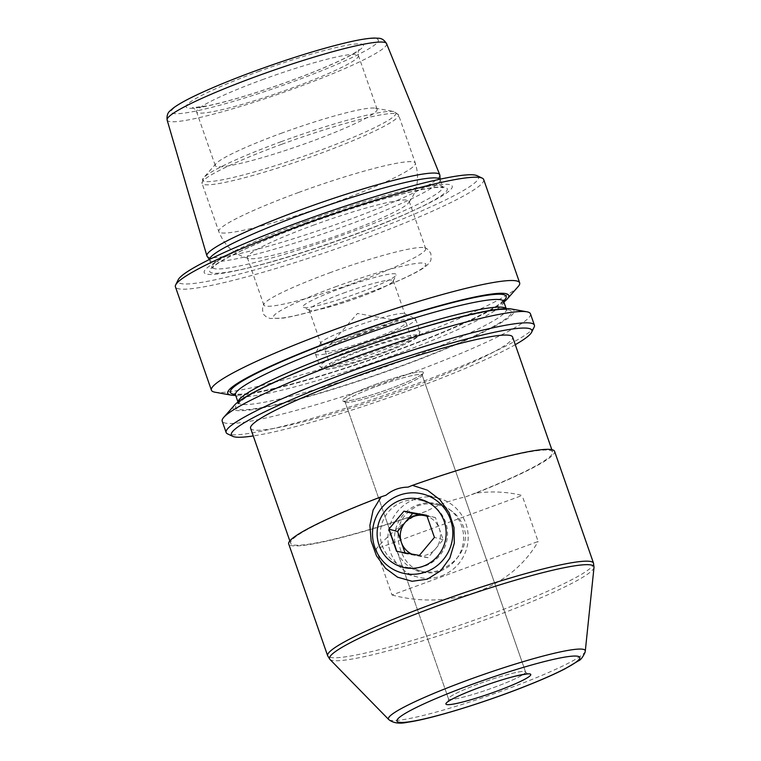<?xml version="1.0" encoding="UTF-8"?>
<svg xmlns="http://www.w3.org/2000/svg" width="761" height="761" viewBox="0 0 761 761"><rect width="100%" height="100%" fill="white"/><g stroke="black" fill="none" stroke-linecap="round" stroke-linejoin="round"><path stroke-width="0.57" stroke-dasharray="3.81 2.85" d="M411.653 554.027A20.404 20.052 -75.3 0 0 435.596 548.71L443.14 539.711L439.287 528.648A20.404 20.052 -75.3 0 0 427.083 516.329M426.988 516.053L435.435 517.585L439.287 528.648A20.404 20.052 104.7 0 1 435.596 548.71L428.062 557.708L419.349 555.416M405.004 552.819L405.271 553.58L428.062 557.708M443.14 539.711L434.426 537.418M405.271 553.58L396.557 551.287M435.435 517.585L426.721 515.292M440.543 570.836A35.092 34.492 -75.3 0 0 451.53 511.069A35.092 34.492 -75.3 0 0 395.121 531.73A35.092 34.492 -75.3 0 0 440.543 570.836M441.39 575.934A40.799 40.105 -75.3 0 0 468.167 535.687A40.799 40.105 -75.3 0 0 438.431 498.151A40.799 40.105 -75.3 0 0 414.697 499.283A40.799 40.105 -75.3 0 0 387.929 539.53A40.799 40.105 -75.3 0 0 417.665 577.066A40.799 40.105 -75.3 0 0 441.39 575.934M357.965 334.669A42.844 4.452 -19.2 0 1 405.118 322.055A42.844 4.452 -19.2 0 1 406.051 322.578A42.844 4.452 -19.2 0 1 373.213 338.674A42.844 4.452 -19.2 0 1 325.128 350.764A42.844 4.452 -19.2 0 1 325.537 349.765A42.844 4.452 -19.2 0 1 357.965 334.669M375.316 384.486A42.844 4.452 -19.2 0 1 423.401 372.405A42.844 4.452 -19.2 0 1 423.325 372.919A42.844 4.452 -19.2 0 1 384.4 390.697A42.844 4.452 -19.2 0 1 342.859 400.942A42.844 4.452 -19.2 0 1 342.479 400.581A42.844 4.452 -19.2 0 1 375.316 384.486A42.844 4.452 -19.2 0 1 423.401 372.405A42.844 4.452 -19.2 0 1 423.325 372.919A42.844 4.452 -19.2 0 1 384.4 390.697A42.844 4.452 -19.2 0 1 342.859 400.942A42.844 4.452 -19.2 0 1 342.479 400.581A42.844 4.452 -19.2 0 1 375.316 384.486M376.353 386.502A40.799 4.243 -19.2 0 1 422.136 374.992A40.799 4.243 -19.2 0 1 422.07 375.477A40.799 4.243 -19.2 0 1 384.999 392.41A40.799 4.243 -19.2 0 1 345.427 402.169A40.799 4.243 -19.2 0 1 345.075 401.827A40.799 4.243 -19.2 0 1 376.353 386.502A40.799 4.243 -19.2 0 1 422.136 374.992A40.799 4.243 -19.2 0 1 422.07 375.477A40.799 4.243 -19.2 0 1 384.999 392.41A40.799 4.243 -19.2 0 1 345.427 402.169A40.799 4.243 -19.2 0 1 345.075 401.827A40.799 4.243 -19.2 0 1 376.353 386.502M440.239 569.979C457.161 562.331 465.589 550.327 465.504 533.937C462.431 518.679 453.47 509.042 438.621 505.057C431.696 503.183 424.781 503.421 417.884 505.78C402.008 513.675 395.653 526.232 398.821 543.449C402.15 558.774 409.627 568.01 421.233 571.15C427.083 572.738 433.418 572.339 440.239 569.979M425.085 565.984A34.178 33.589 -75.3 0 0 447.516 532.281A34.178 33.589 -75.3 0 0 422.602 500.843A34.178 33.589 -75.3 0 0 402.731 501.784A34.178 33.589 -75.3 0 0 380.31 535.497A34.178 33.589 -75.3 0 0 405.213 566.935A34.178 33.589 -75.3 0 0 425.085 565.984M475.673 493.185L465.722 496.838C452.272 499.711 439.145 504.514 426.341 511.259L416.381 514.912C401.351 524.167 387.891 535.535 376.01 549.023L522.141 495.487C507.378 491.768 491.891 490.997 475.673 493.185A140.766 14.63 -19.2 0 0 554.579 451.34M376.01 549.023L392.02 595.007L538.151 541.48L522.141 495.487M392.02 595.007C450.988 610.674 511.325 588.567 538.151 541.48M426.341 511.259A138.721 14.421 -19.2 0 1 290.635 543.249A138.721 14.421 -19.2 0 1 386.065 495.183M250.597 428.281A138.721 14.421 160.8 0 0 406.279 389.156A138.721 14.421 160.8 0 0 512.61 337.037M408.039 487.135A138.721 14.421 -19.2 0 1 552.648 452.005A138.721 14.421 -19.2 0 1 465.722 496.838M363.311 349.993A42.844 4.452 -19.2 0 1 411.387 337.913A42.844 4.452 -19.2 0 1 372.395 356.205A42.844 4.452 -19.2 0 1 330.474 366.089A42.844 4.452 -19.2 0 1 363.311 349.993M356.158 334.193A53.042 5.508 -19.2 0 1 415.221 318.783A53.042 5.508 -19.2 0 1 415.677 319.23A53.042 5.508 -19.2 0 1 367.401 341.879A53.042 5.508 -19.2 0 1 315.501 354.112A53.042 5.508 -19.2 0 1 315.587 353.475A53.042 5.508 -19.2 0 1 356.158 334.193M510.859 308.899A148.776 15.458 -19.2 0 1 378.683 374.269A148.776 15.458 -19.2 0 1 234.493 405.147M503.868 302.003A148.776 15.458 -19.2 0 1 373.347 358.935A148.776 15.458 -19.2 0 1 235.691 395.397M312.98 225.351A85.679 8.904 -19.2 0 1 409.142 201.189A85.679 8.904 -19.2 0 1 408.581 202.883A85.679 8.904 -19.2 0 1 331.149 237.774A85.679 8.904 -19.2 0 1 248.799 258.521A85.679 8.904 -19.2 0 1 247.306 257.541A85.679 8.904 -19.2 0 1 312.98 225.351M515.273 344.685A159.125 16.533 -19.2 0 1 387.045 398.279A159.125 16.533 -19.2 0 1 253.261 435.929M343.249 293.194A44.547 4.633 -19.2 0 1 393.247 280.638A44.547 4.633 -19.2 0 1 393.171 281.17A44.547 4.633 -19.2 0 1 352.695 299.653A44.547 4.633 -19.2 0 1 309.499 310.307A44.547 4.633 -19.2 0 1 309.109 309.927A44.547 4.633 -19.2 0 1 343.249 293.194M340.776 288.371A49.436 5.137 -19.2 0 1 396.186 275.025A49.436 5.137 -19.2 0 1 351.268 295.534A49.436 5.137 -19.2 0 1 303.316 307.358A49.436 5.137 -19.2 0 1 340.776 288.371M534.136 327.125A163.206 16.961 -19.2 0 1 385.846 394.845A163.206 16.961 -19.2 0 1 227.568 433.884M530.446 313.817A163.206 16.961 -19.2 0 1 381.898 383.506A163.206 16.961 -19.2 0 1 222.193 421.166M329.532 272.876A85.679 8.904 -19.2 0 1 424.495 247.81A85.679 8.904 -19.2 0 1 425.684 248.714A85.679 8.904 -19.2 0 1 347.701 285.299A85.679 8.904 -19.2 0 1 263.858 305.066A85.679 8.904 -19.2 0 1 264.238 303.62A85.679 8.904 -19.2 0 1 329.532 272.876M280.961 133.403A85.679 8.904 -19.2 0 1 375.249 108.176A85.679 8.904 -19.2 0 1 377.114 109.232A85.679 8.904 -19.2 0 1 299.13 145.817A85.679 8.904 -19.2 0 1 215.287 165.594A85.679 8.904 -19.2 0 1 216.086 163.605A85.679 8.904 -19.2 0 1 280.961 133.403M370.731 330.778A44.547 4.633 160.8 0 0 404.871 314.036A44.547 4.633 160.8 0 0 404.491 313.665A44.547 4.633 160.8 0 0 354.883 326.602A44.547 4.633 160.8 0 0 320.819 342.802A44.547 4.633 160.8 0 0 320.742 343.335A44.547 4.633 160.8 0 0 370.731 330.778M304.857 223.22A131.33 13.65 -19.2 0 1 438.365 184.818A131.33 13.65 -19.2 0 1 414.498 210.065A131.33 13.65 -19.2 0 1 248.619 267.834A131.33 13.65 -19.2 0 1 208.076 267.073A131.33 13.65 -19.2 0 1 304.857 223.22M477.109 175.686A159.125 16.533 -19.2 0 1 333.66 244.985A159.125 16.533 -19.2 0 1 178.198 279.782M483.682 179.529A163.206 16.961 -19.2 0 1 335.135 249.218A163.206 16.961 -19.2 0 1 175.43 286.868M518.127 286.621A163.206 16.961 -19.2 0 1 371.111 352.533A163.206 16.961 -19.2 0 1 214.963 392.2M416.381 514.912A140.766 14.63 -19.2 0 1 288.704 543.925M207.068 256.219A123.292 12.813 160.8 0 0 345.275 221.118A123.292 12.813 160.8 0 0 439.848 175.163M439.906 179.225A122.036 12.68 -19.2 0 1 440.124 179.625A122.036 12.68 -19.2 0 1 440.191 179.976A122.036 12.68 -19.2 0 1 329.047 231.734A122.036 12.68 -19.2 0 1 209.789 260.214A122.036 12.68 -19.2 0 1 209.627 259.891A122.036 12.68 -19.2 0 1 209.56 259.444M479.772 683.502A40.799 4.243 -19.2 0 1 525.566 671.992A40.799 4.243 -19.2 0 1 488.429 689.418A40.799 4.243 -19.2 0 1 448.505 698.836A40.799 4.243 -19.2 0 1 479.772 683.502A40.799 4.243 -19.2 0 1 525.566 671.992A40.799 4.243 -19.2 0 1 488.429 689.418A40.799 4.243 -19.2 0 1 448.505 698.836A40.799 4.243 -19.2 0 1 479.772 683.502M362.074 349.67A49.779 5.175 -19.2 0 1 415.363 338.512A49.779 5.175 -19.2 0 1 335.344 367.82A49.779 5.175 -19.2 0 1 362.074 349.67M360.429 346.455A53.042 5.508 -19.2 0 1 419.948 331.492A53.042 5.508 -19.2 0 1 371.672 354.141A53.042 5.508 -19.2 0 1 319.772 366.383A53.042 5.508 -19.2 0 1 360.429 346.455M347.615 352.828A146.074 15.182 -19.2 0 1 503.991 320.077A146.074 15.182 -19.2 0 1 269.185 406.098A146.074 15.182 -19.2 0 1 347.615 352.828M506.046 308.614A141.993 14.754 -19.2 0 1 506.35 309.137A141.993 14.754 -19.2 0 1 377.114 369.77A141.993 14.754 -19.2 0 1 238.174 402.531A141.993 14.754 -19.2 0 1 238.088 401.922M503.687 301.47A141.993 14.754 -19.2 0 1 374.45 362.103A141.993 14.754 -19.2 0 1 235.501 394.864M503.563 300.966A146.074 15.182 -19.2 0 1 373.251 358.669A146.074 15.182 -19.2 0 1 235.282 394.388M281.779 144.267A104.048 10.816 -19.2 0 1 398.536 114.921A104.048 10.816 -19.2 0 1 303.839 159.353A104.048 10.816 -19.2 0 1 202.026 183.353A104.048 10.816 -19.2 0 1 281.779 144.267M298.569 192.485A104.048 10.816 -19.2 0 1 415.335 163.139A104.048 10.816 -19.2 0 1 320.628 207.572A104.048 10.816 -19.2 0 1 218.816 231.572A104.048 10.816 -19.2 0 1 298.569 192.485M258.15 71.677A93.841 9.75 -19.2 0 1 358.612 50.635A93.841 9.75 -19.2 0 1 207.763 105.903A93.841 9.75 -19.2 0 1 258.15 71.677M255.335 70.944A109.67 11.396 -19.2 0 1 372.738 46.345A109.67 11.396 -19.2 0 1 196.452 110.935A109.67 11.396 -19.2 0 1 255.335 70.944M593.523 563.178A140.766 14.63 -19.2 0 1 465.399 623.288A140.766 14.63 -19.2 0 1 327.658 655.763M594.008 567.392A140.005 14.554 -19.2 0 1 466.503 626.455A140.005 14.554 -19.2 0 1 329.894 659.368M585.285 651.093A104.2 10.825 -19.2 0 1 490.388 695.05A104.2 10.825 -19.2 0 1 388.719 719.545M335.201 286.907A80.79 8.4 -19.2 0 1 421.699 268.785A80.79 8.4 -19.2 0 1 291.824 316.357A80.79 8.4 -19.2 0 1 335.201 286.907M281.142 141.689A102.412 10.644 -19.2 0 1 393.846 111.544A102.412 10.644 -19.2 0 1 302.859 156.538A102.412 10.644 -19.2 0 1 203.606 177.789A102.412 10.644 -19.2 0 1 281.142 141.689M262.269 79.724A85.679 8.904 -19.2 0 1 358.431 55.563A85.679 8.904 -19.2 0 1 280.438 92.148A85.679 8.904 -19.2 0 1 196.595 111.915A85.679 8.904 -19.2 0 1 262.269 79.724M306.112 224.219A125.755 13.07 -19.2 0 1 433.941 187.444A125.755 13.07 -19.2 0 1 411.092 211.625A125.755 13.07 -19.2 0 1 252.262 266.94A125.755 13.07 -19.2 0 1 213.441 266.207A125.755 13.07 -19.2 0 1 306.112 224.219M305.713 221.356A122.036 12.68 -19.2 0 1 442.664 186.93A122.036 12.68 -19.2 0 1 331.596 239.04A122.036 12.68 -19.2 0 1 212.176 267.197A122.036 12.68 -19.2 0 1 305.713 221.356M386.569 43.634A116.186 12.071 -19.2 0 1 297.541 87.334A116.186 12.071 -19.2 0 1 167.125 120.048M438.431 498.151L423.04 494.098M417.665 577.066L402.274 573.014M405.118 322.055L357.499 313.437L325.537 349.765M325.128 350.764L330.474 366.089M406.051 322.578L411.387 337.913M480.457 687.145C492.728 682.674 503.849 679.154 513.808 676.586L527.715 674.113L525.566 671.992L422.136 374.992L525.566 671.992L527.715 674.113L513.808 676.586C503.849 679.154 492.728 682.674 480.457 687.145C464.277 693.185 453.746 697.875 448.885 701.214L448.134 701.832L448.885 701.214C453.746 697.875 464.277 693.185 480.457 687.145M448.505 698.836L448.134 701.832L448.505 698.836L345.075 401.827L448.505 698.836M422.07 375.477L423.325 372.919L422.07 375.477M345.427 402.169L342.859 400.942L345.427 402.169M438.621 505.057L422.602 500.843M421.233 571.15L405.213 566.935M289.817 540.909L290.635 543.249M551.83 449.665L552.648 452.005M415.677 319.23L419.948 331.492L418.74 336.001L404.976 344.105C396.129 348.177 385.504 352.391 373.09 356.747C360.429 361.152 349.251 364.538 339.568 366.907C331.72 368.885 326.231 369.608 323.102 369.085L319.772 366.383L315.501 354.112M237.984 401.998L238.212 403.91L240.857 401.228C245.346 397.556 253.87 392.638 266.426 386.464C287.658 376.153 314.74 364.938 347.682 352.828C421.214 324.957 504.067 305.19 507.178 310.25L506.17 308.614M503.639 300.091L500.995 302.783C496.505 306.445 487.982 311.363 475.425 317.537C447.582 330.978 411.91 345.247 368.41 360.324C327.325 374.374 292.966 384.4 265.332 390.393C252.842 393.018 243.881 394.293 238.44 394.217L234.673 393.751M216.086 163.605L203.606 177.789L202.026 183.353L218.816 231.572C224.571 245.917 234.559 254.897 248.799 258.521M375.249 108.176L393.846 111.544L398.536 114.921L415.335 163.139C419.739 177.95 417.485 191.201 408.581 202.883M393.171 281.17L396.186 275.025M309.499 310.307L303.316 307.358M424.495 247.81C426.598 247.943 428.728 249.922 430.897 253.746L431.011 259.453C430.555 261.774 428.367 264.381 424.457 267.282C411.416 276.842 366.317 294.887 327.03 306.978C308.595 312.657 293.984 316.357 283.197 318.098L270.345 318.498C267.273 317.527 265.351 316.424 264.59 315.187C262.64 315.121 261.499 305.694 264.238 303.62M247.306 257.541L263.858 305.066M409.142 201.189L425.684 248.714M377.114 109.232L358.431 55.563C357.946 52.214 358.174 50.255 359.125 49.665L357.67 50.863C352.876 54.402 342.792 59.52 327.43 66.217C311.858 72.913 294.364 79.61 274.949 86.307C247.629 95.639 225.189 102.136 207.629 105.808L192.381 107.729C193.503 107.605 194.902 109.004 196.595 111.915L215.287 165.594M309.109 309.927L320.742 343.335M393.247 280.638L404.871 314.036M320.819 342.802L315.587 353.475M404.491 313.665L415.221 318.783M414.498 210.065L411.092 211.625C369.532 230.802 296.723 256.153 252.262 266.94L248.619 267.834M209.627 259.891L212.214 268.214L214.307 266.027C217.636 263.23 223.896 259.501 233.094 254.84C251.53 245.622 275.91 235.434 306.255 224.267C343.611 210.683 376.819 200.295 405.879 193.113C422.355 189.156 433.751 187.235 440.077 187.33L443.263 187.758L440.124 179.625M440.191 179.976L440.134 179.177M209.789 260.214L209.342 259.549"/><path stroke-width="1.14" d="M427.083 516.329A20.404 20.052 -75.3 0 0 401.418 542.517A20.404 20.052 -75.3 0 0 411.653 554.027M426.988 516.053L412.652 513.456L397.565 531.454L405.004 552.819M419.349 555.416L434.426 537.418L426.721 515.292L403.939 511.164L388.852 529.161L396.557 551.287L419.349 555.416M397.565 531.454L388.852 529.161M412.652 513.456L403.939 511.164M399.316 495.24A40.799 40.105 104.7 0 1 423.04 494.098A40.799 40.105 104.7 0 1 451.444 543.763A40.799 40.105 104.7 0 1 402.274 573.014A40.799 40.105 104.7 0 1 372.538 535.478A40.799 40.105 104.7 0 1 399.316 495.24M400.162 500.338A35.092 34.492 104.7 0 1 445.585 539.435A35.092 34.492 104.7 0 1 389.175 560.106A35.092 34.492 104.7 0 1 400.162 500.338M480.381 687.145A44.88 4.661 -19.2 0 1 528.438 677.081A44.88 4.661 -19.2 0 1 456.286 703.516A44.88 4.661 -19.2 0 1 480.381 687.145A44.88 4.661 -19.2 0 1 528.438 677.081A44.88 4.661 -19.2 0 1 456.286 703.516A44.88 4.661 -19.2 0 1 480.381 687.145M386.065 495.183C392.353 489.932 399.668 487.249 408.039 487.135L412.433 485.356L427.444 490.198L440.001 499.768L449.085 512.638L453.994 527.544L454.307 543.164L449.827 558.136L440.6 570.845L427.292 579.188L412.091 581.29L397.613 577.209L385.494 568.267L376.486 555.806L371.149 541.071L369.894 525.375L373.109 510.089L381.128 496.828L386.065 495.183M551.83 449.665L512.61 337.037A138.721 14.421 160.8 0 0 368.001 372.167A138.721 14.421 160.8 0 0 250.597 428.281L289.817 540.909M253.261 435.929A159.125 16.533 -19.2 0 1 232.723 436.338L227.568 433.884A163.206 16.961 -19.2 0 1 226.141 432.505L222.193 421.166A163.206 16.961 -19.2 0 1 223.734 417.38L234.493 405.147A148.776 15.458 -19.2 0 1 347.13 352.704A148.776 15.458 -19.2 0 1 510.859 308.899L526.897 311.801A163.206 16.961 -19.2 0 1 530.446 313.817L534.403 325.156A163.206 16.961 -19.2 0 1 534.136 327.125L531.625 332.243A159.125 16.533 -19.2 0 1 515.273 344.685M235.691 395.397A148.776 15.458 -19.2 0 1 230.992 395.102A148.776 15.458 -19.2 0 1 341.794 337.37A148.776 15.458 -19.2 0 1 507.359 298.854A148.776 15.458 -19.2 0 1 503.868 302.003M232.723 436.338A159.125 16.533 -19.2 0 1 353.294 375.211A159.125 16.533 -19.2 0 1 531.625 332.243M226.141 432.505A163.206 16.961 -19.2 0 1 351.24 371.187A163.206 16.961 -19.2 0 1 534.403 325.156M223.734 417.38A163.206 16.961 -19.2 0 1 347.292 359.848A163.206 16.961 -19.2 0 1 526.897 311.801M230.992 395.102L214.963 392.2A163.206 16.961 -19.2 0 1 211.406 390.184L175.43 286.868A163.206 16.961 -19.2 0 1 175.686 284.909L178.198 279.782A159.125 16.533 -19.2 0 1 299.91 221.917A159.125 16.533 -19.2 0 1 477.109 175.686L482.255 178.15A163.206 16.961 -19.2 0 1 483.682 179.529L519.658 282.845A163.206 16.961 -19.2 0 1 518.127 286.621L507.359 298.854M175.686 284.909A163.206 16.961 -19.2 0 1 300.519 225.56A163.206 16.961 -19.2 0 1 482.255 178.15M211.406 390.184A163.206 16.961 -19.2 0 1 336.505 328.876A163.206 16.961 -19.2 0 1 519.658 282.845M412.433 485.356A140.766 14.63 -19.2 0 1 554.579 451.34L593.523 563.178L594.008 567.392A140.005 14.554 -19.2 0 0 436.814 606.156A140.005 14.554 -19.2 0 0 329.894 659.368L327.658 655.763A140.766 14.63 -19.2 0 1 435.549 602.883A140.766 14.63 -19.2 0 1 593.523 563.178M327.658 655.763L288.704 543.925A140.766 14.63 -19.2 0 1 381.128 496.828M440.134 179.177L439.848 175.163A123.292 12.813 160.8 0 0 439.753 174.745A123.292 12.813 160.8 0 0 301.413 209.579A123.292 12.813 160.8 0 0 206.887 255.829A123.292 12.813 160.8 0 0 207.068 256.219L209.342 259.549M209.56 259.444A122.036 12.68 -19.2 0 1 303.163 214.05A122.036 12.68 -19.2 0 1 439.906 179.225M238.088 401.922A141.993 14.754 -19.2 0 1 347.006 349.185A141.993 14.754 -19.2 0 1 506.046 308.614M234.673 393.751L235.501 394.864A141.993 14.754 -19.2 0 1 344.333 341.518A141.993 14.754 -19.2 0 1 503.687 301.47L506.17 308.614M235.282 394.388A146.074 15.182 -19.2 0 1 342.279 337.504A146.074 15.182 -19.2 0 1 503.563 300.966M585.285 651.093L585.123 652.129C582.888 657.114 580.681 660.006 578.512 660.805L564.985 668.843C554.274 674.332 540.396 680.42 523.359 687.097C482.303 703.259 430.65 719.107 407.62 722.237C399.563 724.044 393.266 723.14 388.719 719.545A104.2 10.825 -19.2 0 1 468.291 679.944A104.2 10.825 -19.2 0 1 585.285 651.093L594.008 567.392M471.145 684.719A96.809 10.064 -19.2 0 1 574.783 663.012A96.809 10.064 -19.2 0 1 419.168 720.02A96.809 10.064 -19.2 0 1 471.145 684.719M206.887 255.829L167.125 120.048A116.186 12.071 -19.2 0 1 256.2 76.461A116.186 12.071 -19.2 0 1 386.569 43.634L439.753 174.745M235.501 394.864L237.984 401.998M503.687 301.47L503.639 300.091M388.719 719.545L329.894 659.368M386.569 43.634C384.315 40.048 381.642 38.25 378.55 38.24L374.25 38.05C368.029 38.24 359.097 39.696 347.463 42.407C321.066 48.675 290.322 58.188 255.22 70.944C232.295 79.363 212.89 87.315 197.013 94.802C186.217 99.9 178.312 104.305 173.318 108.024L170.064 110.84C167.648 112.771 166.669 115.843 167.125 120.048"/></g></svg>
